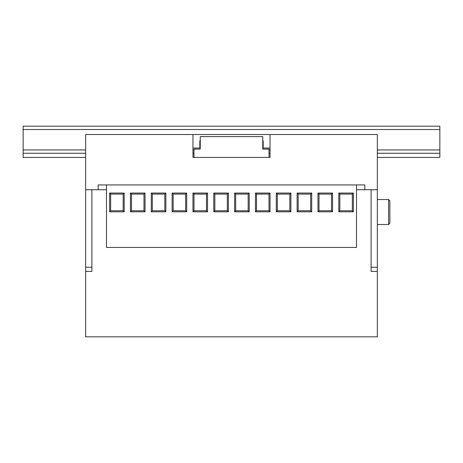 <?xml version="1.0" encoding="UTF-8"?>
<svg xmlns="http://www.w3.org/2000/svg" width="463" height="463" viewBox="0 0 463 463"><rect width="100%" height="100%" fill="white"/><g stroke="black" fill="none" stroke-linecap="round" stroke-linejoin="round"><path stroke-width="0.69" d="M98.156 184.934L106.49 184.934L98.156 184.934L98.156 189.726L85.655 189.726L85.655 134.513L192.955 134.513L192.955 157.432L193.997 157.432L192.955 157.432M270.045 157.432L269.003 157.432L270.045 157.432L270.045 134.513L192.955 134.513M270.045 134.513L377.345 134.513L377.345 189.726L364.844 189.726L364.844 184.934L356.51 184.934L356.51 247.439L106.49 247.439L106.49 184.934L364.844 184.934M192.955 148.056L199.831 148.056L199.831 140.764L200.248 140.764M262.752 140.764L263.169 140.764L263.169 148.056L270.045 148.056M262.752 149.098L262.752 136.597L200.248 136.597L200.248 149.098L193.997 149.098L193.997 157.432L269.003 157.432L269.003 149.098L262.752 149.098M297.13 211.811L297.13 193.059L311.715 193.059L311.715 211.811L297.13 211.811L298.172 210.769L310.673 210.769L310.673 194.101L298.172 194.101L298.172 210.769M255.46 211.811L255.46 193.059L270.045 193.059L270.045 211.811L255.46 211.811L256.502 210.769L269.003 210.769L269.003 194.101L256.502 194.101L256.502 210.769M213.79 211.811L213.79 193.059L228.375 193.059L228.375 211.811L213.79 211.811L214.832 210.769L227.333 210.769L227.333 194.101L214.832 194.101L214.832 210.769M172.12 211.811L172.12 193.059L186.705 193.059L186.705 211.811L172.12 211.811L173.162 210.769L185.663 210.769L185.663 194.101L173.162 194.101L173.162 210.769M130.45 211.811L130.45 193.059L145.035 193.059L145.035 211.811L130.45 211.811L131.492 210.769L143.993 210.769L143.993 194.101L131.492 194.101L131.492 210.769M317.965 211.811L317.965 193.059L332.55 193.059L332.55 211.811L317.965 211.811L319.007 210.769L331.508 210.769L331.508 194.101L319.007 194.101L319.007 210.769M109.615 211.811L109.615 193.059L124.2 193.059L124.2 211.811L109.615 211.811L110.657 210.769L123.158 210.769L123.158 194.101L110.657 194.101L110.657 210.769M151.285 211.811L151.285 193.059L165.87 193.059L165.87 211.811L151.285 211.811L152.327 210.769L164.828 210.769L164.828 194.101L152.327 194.101L152.327 210.769M192.955 211.811L192.955 193.059L207.54 193.059L207.54 211.811L192.955 211.811L193.997 210.769L206.498 210.769L206.498 194.101L193.997 194.101L193.997 210.769M234.625 211.811L234.625 193.059L249.21 193.059L249.21 211.811L234.625 211.811L235.667 210.769L248.168 210.769L248.168 194.101L235.667 194.101L235.667 210.769M276.295 211.811L276.295 193.059L290.88 193.059L290.88 211.811L276.295 211.811L277.337 210.769L289.838 210.769L289.838 194.101L277.337 194.101L277.337 210.769M338.8 211.811L338.8 193.059L353.385 193.059L353.385 211.811L338.8 211.811L339.842 210.769L352.343 210.769L352.343 194.101L339.842 194.101L339.842 210.769M331.508 194.101L332.55 193.059M319.007 194.101L317.965 193.059M331.508 210.769L332.55 211.811M289.838 194.101L290.88 193.059M277.337 194.101L276.295 193.059M289.838 210.769L290.88 211.811M269.003 194.101L270.045 193.059M256.502 194.101L255.46 193.059M269.003 210.769L270.045 211.811M310.673 194.101L311.715 193.059M298.172 194.101L297.13 193.059M310.673 210.769L311.715 211.811M352.343 194.101L353.385 193.059M339.842 194.101L338.8 193.059M352.343 210.769L353.385 211.811M248.168 194.101L249.21 193.059M235.667 194.101L234.625 193.059M248.168 210.769L249.21 211.811M227.333 194.101L228.375 193.059M214.832 194.101L213.79 193.059M227.333 210.769L228.375 211.811M206.498 194.101L207.54 193.059M193.997 194.101L192.955 193.059M206.498 210.769L207.54 211.811M164.828 194.101L165.87 193.059M152.327 194.101L151.285 193.059M164.828 210.769L165.87 211.811M143.993 194.101L145.035 193.059M131.492 194.101L130.45 193.059M143.993 210.769L145.035 211.811M123.158 194.101L124.2 193.059M110.657 194.101L109.615 193.059M123.158 210.769L124.2 211.811M185.663 194.101L186.705 193.059M173.162 194.101L172.12 193.059M185.663 210.769L186.705 211.811M439.85 129.513L23.15 129.513L23.15 126.179L439.85 126.179L439.85 157.432L377.345 157.432M85.655 153.265L23.15 153.265L23.15 157.432L85.655 157.432M439.85 153.265L377.345 153.265M270.045 153.265L269.003 153.265M193.997 153.265L192.955 153.265M23.15 129.513L23.15 153.265M91.906 189.726L85.655 189.726L85.655 267.232L91.906 267.232L91.906 189.726M98.156 189.726L106.49 189.726M356.51 189.726L364.844 189.726M377.345 189.726L371.095 189.726L371.095 267.232L377.345 267.232L377.345 189.726M91.906 267.232L91.906 271.399L85.655 271.399L85.655 267.232M377.345 267.232L377.345 271.399L371.095 271.399L371.095 267.232M85.655 271.399L85.655 336.821L377.345 336.821L377.345 271.399M388.596 224.52L388.596 199.518L389.846 200.768L389.846 223.27L388.596 224.52L377.345 224.52M388.596 199.518L377.345 199.518M439.85 149.931L377.345 149.931M270.045 149.931L269.003 149.931M193.997 149.931L192.955 149.931M85.655 149.931L23.15 149.931"/></g></svg>
